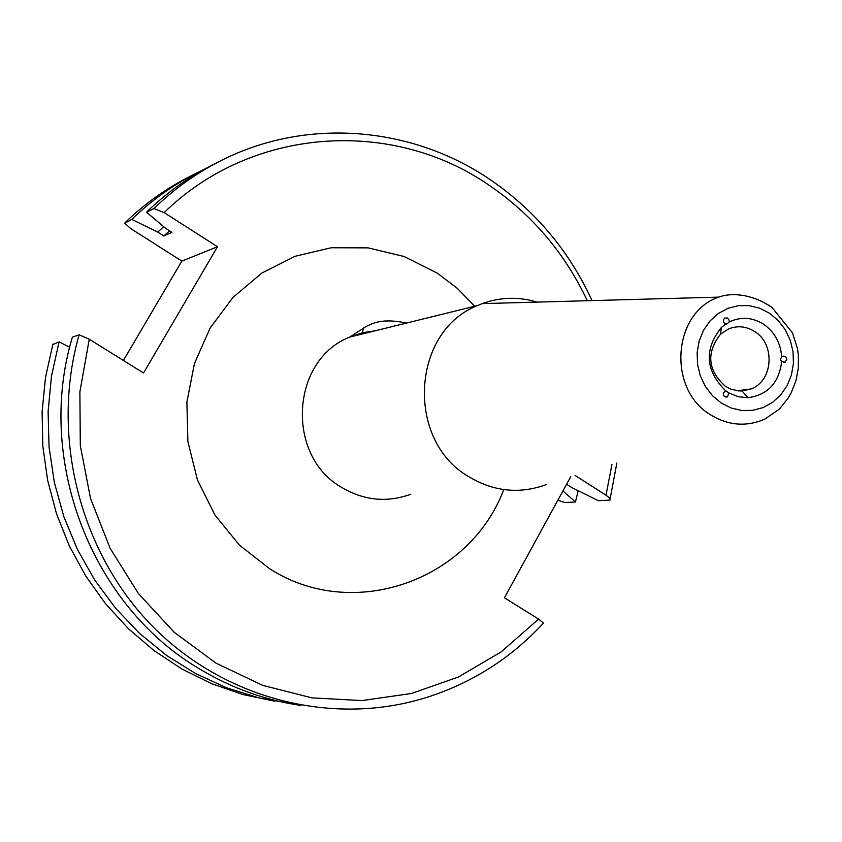 <?xml version="1.0" encoding="UTF-8"?>
<svg xmlns="http://www.w3.org/2000/svg" width="842" height="842" viewBox="0 0 842 842"><rect width="100%" height="100%" fill="white"/><g stroke="black" fill="none" stroke-linecap="round" stroke-linejoin="round"><path stroke-width="1.26" d="M786.817 359.323L785.007 362.239L781.713 361.344L780.302 359.239L781.713 356.987L783.976 356.019L785.986 357.061L786.817 359.323M724.815 318.087L727.467 318.002L729.161 320.16L729.14 322.012L726.814 324.054L724.846 323.717L723.51 321.939L723.583 319.528L724.815 318.087M724.72 396.656L723.573 395.319L723.299 393.14L725.572 390.699L729.046 392.993L727.351 396.908L724.72 396.656M725.572 390.699C705.312 370.501 703.923 349.419 721.405 327.443L725.657 324.075M729.14 322.012C740.876 316.466 752.401 317.224 763.715 324.296C774.629 332.074 780.629 342.968 781.713 356.987M725.288 386.257C707.648 370.143 706.07 352.777 720.542 334.169L728.498 328.969C737.529 325.37 746.286 326.243 754.769 331.59C775.482 344.146 773.209 380.847 751.148 388.92L742.023 390.972L738.287 390.877L730.972 389.172L725.288 386.257M546.342 484.571C519.714 494.328 493.844 491.696 468.741 476.667C405.412 440.419 411.359 331.127 477.593 305.53L482.287 303.615C500.369 297.079 518.651 296.573 537.143 302.11M123.406 360.46L181.83 261.094L217.499 246.738L164.158 212.616L153.939 208.542L146.508 212.184C166.085 193.197 187.787 177.599 211.626 165.4L219.667 161.306C195.607 173.62 173.694 189.366 153.939 208.542M300.857 705.428C265.725 700.302 232.518 688.472 201.238 669.916C92.325 607.261 34.975 461.006 72.38 337.168L79.106 334.79L89.263 339.2L143.529 372.995L217.499 246.738M146.508 212.184L165.779 228.435L171.905 232.35L163.822 235.96L169.589 230.866M163.822 235.96L157.749 232.097L163.748 226.719M157.749 232.097L131.805 219.394C151.013 200.775 172.315 185.482 195.702 173.505L203.943 169.484M131.805 219.394L124.774 223.204L130.731 228.592L181.83 261.094M52.772 344.536L59.066 341.863L69.697 347.241M292.006 703.691L258.978 697.913L226.719 687.861L195.776 673.653L166.642 655.497L139.804 633.626L115.722 608.398L94.809 580.18L77.411 549.437L63.845 516.662L54.341 482.382L49.068 447.186L48.099 411.643L51.457 376.342L59.066 341.863M543.006 623.585L543.469 623.08L538.585 619.091L501.158 651.908L458.322 677.031L411.422 693.492L362.028 700.565L311.835 697.86L262.62 685.325L216.173 663.243L174.241 632.321L138.446 593.578L110.165 548.395L90.526 498.443L80.306 445.597L79.885 391.835L89.263 339.2M570.729 476.73L504.421 597.809L538.585 619.091M575.086 475.435L605.998 495.201L610.187 498.559L609.976 500.095L598.399 500.727L571.981 487.655L566.613 484.234M578.149 490.707L575.465 501.969L564.866 502.548L558.804 500.537M562.919 490.991L575.465 501.969M781.713 361.344C779.039 382.878 767.788 394.993 747.97 397.708L738.266 396.74L729.046 392.993M410.759 494.254C386.983 502.853 363.944 500.569 341.631 487.392C285.364 455.638 290.827 359.766 349.84 337.053L362.365 332.79L375.385 330.748M503.769 489.591C469.478 580.675 353.124 622.333 269.735 568.803L239.465 545.174L214.91 514.999L197.407 479.845L187.892 441.534L186.882 402.097L194.428 363.607L210.079 328.096L232.981 297.394L261.873 273.05L295.205 256.242L331.253 247.748L368.175 247.874L404.139 256.526L437.377 273.187L457.217 288.301L474.741 306.235M718.836 297.121C728.572 293.227 749.706 292.248 771.967 307.414L792.459 332.779L797.5 348.714L798.384 355.092L798.363 367.943L795.995 380.5L791.406 392.34L788.322 397.856L779.481 409.012L764.925 419.084C746.391 427.115 728.204 425.642 710.353 414.674C667.064 389.057 672.769 312.182 718.836 297.121L482.287 303.615M769.641 313.298L778.271 320.591L785.26 329.738L790.259 340.284L793.027 351.714L793.427 363.46L791.438 374.932L787.154 385.573L780.787 394.856L772.64 402.318L763.115 407.57L752.695 410.349L741.886 410.507L731.235 408.033L721.278 403.034L712.532 395.751L705.428 386.562L700.344 375.921L697.534 364.365L697.144 352.493L699.197 340.915L703.586 330.201L710.069 320.907L718.331 313.498L727.93 308.33L738.402 305.678L749.201 305.646L759.789 308.235L769.641 313.298M164.158 212.616C251.242 127.289 390.625 117.891 487.771 184.324C531.376 213.721 564.55 252.526 587.295 300.731M125.016 222.72C144.056 204.269 165.169 189.113 188.366 177.241L195.702 173.505M274.692 701.207L242.749 694.482L211.679 683.715L181.956 669.043L154.075 650.634L128.479 628.774L105.566 603.767L85.726 575.981L69.297 545.848L56.54 513.852L47.668 480.477L42.826 446.26L42.1 411.749L45.489 377.49L52.92 344.031M543.469 623.08C511.431 657.77 472.962 682.399 428.073 696.966C334.842 726.962 225.582 700.449 152.549 626.322C79.685 552.131 50.246 435.903 79.106 334.79M611.934 464.5L605.998 495.201M783.713 362.439L785.007 362.239M720.542 334.169L721.405 327.443M406.486 323.075C381.047 317.634 372.017 323.928 366.06 326.496L349.84 337.053L477.593 305.53M592.094 300.605C568.96 250.537 534.88 210.132 489.865 179.409C411.675 126.216 305.804 116.901 219.667 161.306M363.344 328.001L362.292 333.979M616.849 463.037L610.187 498.559M751.148 388.92L737.234 390.762M742.023 390.972L747.97 397.708M726.057 397.119L727.351 396.908M725.867 324.202L726.814 324.065"/></g></svg>
